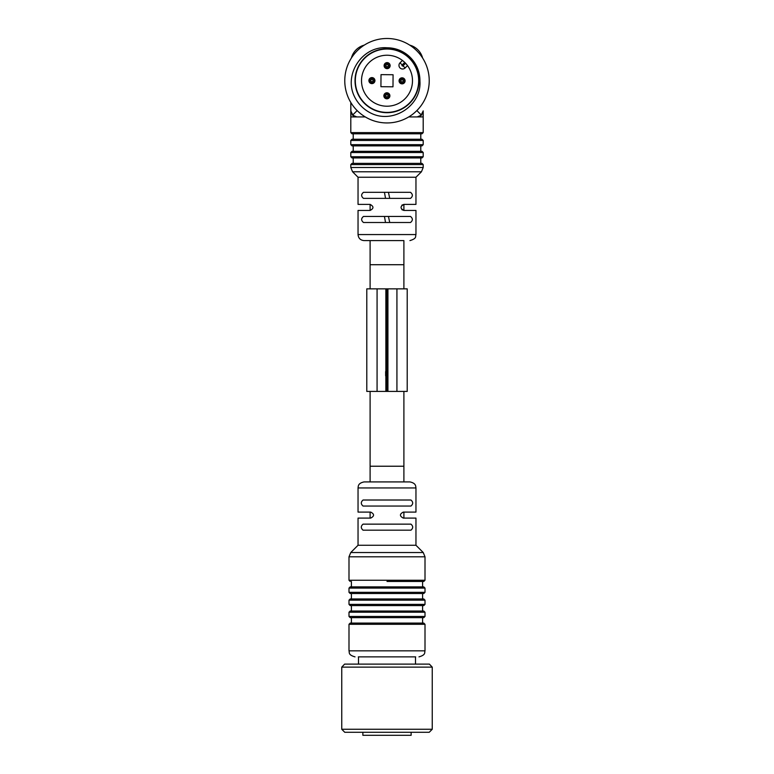 <?xml version="1.0" encoding="UTF-8"?>
<svg xmlns="http://www.w3.org/2000/svg" width="774" height="774" viewBox="0 0 774 774"><rect width="100%" height="100%" fill="white"/><g stroke="black" fill="none" stroke-linecap="round" stroke-linejoin="round"><path stroke-width="1.16" d="M370.107 240.598L370.107 288.857L370.107 264.718L403.893 264.718L403.893 288.857L403.893 240.598L364.07 240.598L403.893 240.598M362.871 732.281L362.871 735.3L411.129 735.3L411.129 732.281M341.75 729.263L344.769 732.281L429.231 732.281L432.25 729.263L432.25 667.13L341.75 667.13L341.75 729.263L432.25 729.263M432.25 667.13L429.386 664.111L344.614 664.111L341.75 667.13M410.946 500.014C413.258 502.016 413.258 504.029 410.946 506.051L363.054 506.051C360.742 504.048 360.742 502.036 363.054 500.014L410.946 500.014M410.946 524.143C413.258 526.146 413.258 528.158 410.946 530.18L363.054 530.18C360.742 528.178 360.742 526.165 363.054 524.143L410.946 524.143M358.043 545.264L358.043 518.096L370.707 518.096C374.49 516.084 374.49 514.081 370.707 512.098L358.043 512.098L358.043 487.949L415.957 487.949L415.957 512.098L403.293 512.098C399.51 514.081 399.51 516.084 403.293 518.096L415.957 518.096L415.957 545.264L358.043 545.264L350.757 552.539L423.243 552.539L425.003 556.806L348.997 556.806L350.757 552.539M358.343 656.874L415.657 656.874M387 593.523L350.196 593.523L423.804 593.523L422.594 593.523L422.594 598.95M387 623.089L423.804 623.089L425.003 624.289L348.997 624.289L350.196 623.089L387 623.089M387 611.025L423.804 611.025L425.003 612.224L348.997 612.224L350.196 611.025L387 611.025M348.997 612.224L348.997 616.452L425.003 616.452L423.804 617.652L350.196 617.652L351.406 617.652L351.406 623.089M423.804 598.95L350.196 598.95L348.997 600.16L425.003 600.16L423.804 598.95M348.997 600.16L348.997 604.388L425.003 604.388L423.804 605.587L350.196 605.587L351.406 605.587L351.406 611.025M415.957 487.949C415.638 486.207 416.199 483.286 409.93 481.912L364.07 481.912C357.801 483.286 358.362 486.207 358.043 487.949M387 581.458L423.804 581.458L387 581.458M351.406 581.458L351.406 586.886L387 586.886M423.804 586.886L350.196 586.886L348.997 588.095L425.003 588.095L423.804 586.886M377.073 288.857L366.789 288.857L366.789 391.421L377.073 391.421L377.073 288.857L387.068 288.857L387.068 391.421L385.858 391.421L385.858 288.857L385.317 288.857M385.317 391.421L377.073 391.421M385.636 371.559L385.646 375.835M387.6 288.857L387.6 391.421L386.4 391.421L386.4 288.857L407.211 288.857L407.211 391.421L396.927 391.421L396.927 288.857M387.6 391.421L396.927 391.421M357.143 110.585L352.567 115.152L356.833 116.922L365.251 116.922L350.932 116.922L350.806 102.478L350.806 110.885L352.567 115.152M408.749 116.922L423.068 116.922L423.194 110.885L421.433 115.152L417.167 116.922M416.857 110.585L421.433 115.152M423.194 132.606L350.806 132.606L352.006 133.815L421.994 133.815L423.194 132.606L423.194 110.885M422.594 58.002A18.102 18.102 0 0 0 409.717 45.124M423.194 110.972L420.785 115.819M364.07 240.598C360.413 240.24 358.401 238.228 358.043 234.561L358.043 210.441L370.107 210.441C373.9 208.438 373.9 206.426 370.107 204.394L370.107 210.441M370.107 204.394L358.043 204.394L358.043 177.246L415.957 177.246L421.433 171.78L352.567 171.78L350.806 167.513L350.806 164.581L352.006 163.372L421.994 163.372L423.194 164.581L350.806 164.581M363.48 216.459C361.042 218.462 361.042 220.474 363.48 222.496L410.52 222.496C412.958 220.493 412.958 218.491 410.52 216.459L363.48 216.459M363.48 192.329L410.52 192.329C412.958 194.351 412.958 196.364 410.52 198.367L363.48 198.367C361.042 196.344 361.042 194.332 363.48 192.329M415.957 177.246L415.957 204.394L403.893 204.394L401.851 205.187M401.861 209.667L403.893 210.441L415.957 210.441L415.957 234.561C415.125 236.331 417.399 238.353 409.93 240.598M403.893 210.441C400.1 208.438 400.1 206.426 403.893 204.394L403.893 210.441M385.52 222.496L384.455 216.468M385.52 198.367L384.455 192.339M388.442 192.329L389.738 198.357M388.442 216.459L389.738 222.486M350.806 102.478L350.806 132.606M420.785 163.372L420.785 157.944L421.994 157.944L423.194 156.735L350.806 156.735L350.806 152.517L352.006 151.307L421.994 151.307L423.194 152.517L350.806 152.517M420.785 151.307L420.785 145.88L421.994 145.88L423.194 144.67L350.806 144.67L350.806 140.452L352.006 139.243L421.994 139.243L423.194 140.452L350.806 140.452M353.215 139.243L353.215 133.815M421.994 145.88L352.006 145.88L350.806 144.67M353.215 151.307L353.215 145.88M421.994 157.944L352.006 157.944L350.806 156.735M353.215 163.372L353.215 157.944M358.043 177.246L352.567 171.78M364.283 45.124A18.102 18.102 0 0 0 351.406 58.002M353.186 115.8L350.806 110.972M350.806 167.513L423.194 167.513L421.433 171.78M403.893 481.912L403.893 391.421L403.893 466.229L370.107 466.229L370.107 391.421L370.107 481.912M419.934 81.135C421.656 105.061 394.295 123.385 372.613 113.933A36.194 36.194 0 0 1 353.457 94.322C344.643 72.543 363.277 45.772 386.961 47.785A32.934 32.934 0 0 1 419.934 81.135M402.867 119.854A42.231 42.231 0 0 0 412.958 47.407A42.231 42.231 0 0 0 345.175 74.894A42.231 42.231 0 0 0 402.867 119.854M399.016 110.353A31.976 31.976 0 0 1 355.334 76.316A31.976 31.976 0 0 1 406.65 55.496A31.976 31.976 0 0 1 399.016 110.353M393.076 74.739L381.011 74.643L380.924 86.707L392.989 86.804L393.076 74.739M404.734 62.413L402.161 64.948A0.6 0.6 0 0 0 402.151 65.8A0.6 0.6 0 0 0 403.012 65.809L405.121 67.957L407.521 65.597L405.121 67.957A3.618 3.618 0 0 1 400.003 67.919A3.618 3.618 0 0 1 400.042 62.8L402.441 60.44M404.492 82.654A3.019 3.019 0 0 1 400.264 83.244A3.019 3.019 0 0 1 399.674 79.016A3.019 3.019 0 0 1 403.902 78.435A3.019 3.019 0 0 1 404.492 82.654A3.019 3.019 0 0 1 400.09 83.108A3.019 3.019 0 0 1 399.964 78.687M374.065 78.484A3.019 3.019 0 0 1 374.036 82.75A3.019 3.019 0 0 1 369.769 82.721A3.019 3.019 0 0 1 369.798 78.455M364.777 58.147A31.676 31.676 0 0 1 417.66 72.766A31.676 31.676 0 0 1 378.563 111.253A31.676 31.676 0 0 1 364.777 58.147M369.121 62.559A25.494 25.494 0 0 1 411.671 74.314A25.494 25.494 0 0 1 380.208 105.293A25.494 25.494 0 0 1 369.121 62.559M389.003 97.95A3.019 3.019 0 0 1 384.736 97.921A3.019 3.019 0 0 1 384.765 93.654A3.019 3.019 0 0 1 389.032 93.683A3.019 3.019 0 0 1 389.003 97.95M374.761 81.628A3.019 3.019 0 0 1 370.901 83.437A3.019 3.019 0 0 1 369.082 79.587A3.019 3.019 0 0 1 372.942 77.768A3.019 3.019 0 0 1 374.761 81.628M389.612 63.942A3.019 3.019 0 0 1 388.819 68.131A3.019 3.019 0 0 1 384.63 67.338A3.019 3.019 0 0 1 385.413 63.149A3.019 3.019 0 0 1 389.612 63.942M348.997 556.806L348.997 580.248L425.003 580.248L425.003 556.806M348.997 624.289L348.997 650.837L425.003 650.837L425.003 624.289M348.997 588.095L348.997 592.323L425.003 592.323L425.003 588.095M387.929 391.421L387.929 288.857M358.043 234.561L415.957 234.561M405.586 63.275L403.012 65.809M402.161 64.948L400.042 62.8M388.509 97.456A2.322 2.322 0 0 0 388.538 94.176A2.322 2.322 0 0 0 385.249 94.147A2.322 2.322 0 0 0 385.229 97.427A2.322 2.322 0 0 0 388.509 97.456M387.668 96.605A1.122 1.122 0 0 1 385.8 96.082A1.122 1.122 0 0 1 387.184 94.728A1.122 1.122 0 0 1 387.668 96.605M403.931 82.237A2.322 2.322 0 0 0 403.486 78.987A2.322 2.322 0 0 0 400.226 79.441A2.322 2.322 0 0 0 400.68 82.692A2.322 2.322 0 0 0 403.931 82.237M402.973 81.512A1.122 1.122 0 0 1 401.048 81.28A1.122 1.122 0 0 1 402.219 79.732A1.122 1.122 0 0 1 402.973 81.512M374.103 81.386A2.322 2.322 0 0 0 372.7 78.416A2.322 2.322 0 0 0 369.73 79.819A2.322 2.322 0 0 0 371.133 82.789A2.322 2.322 0 0 0 374.103 81.386M372.971 80.98A1.122 1.122 0 0 1 371.065 81.328A1.122 1.122 0 0 1 371.723 79.499A1.122 1.122 0 0 1 372.971 80.98M389.032 64.329A2.322 2.322 0 0 0 385.81 63.72A2.322 2.322 0 0 0 385.2 66.951A2.322 2.322 0 0 0 388.422 67.561A2.322 2.322 0 0 0 389.032 64.329M388.045 65.006A1.122 1.122 0 0 1 387.203 66.758A1.122 1.122 0 0 1 386.11 65.151A1.122 1.122 0 0 1 388.045 65.006M403.893 518.096L403.893 512.098M370.107 518.096L370.107 512.098M415.503 664.111L415.503 656.874M358.497 664.111L358.497 656.874M422.594 617.652L422.594 623.089M425.003 616.452L425.003 612.224M422.594 605.587L422.594 611.025M425.003 604.388L425.003 600.16M351.406 593.523L351.406 598.95M415.957 545.264L423.243 552.539M422.594 586.886L422.594 581.458M425.003 580.248L423.804 581.458M348.997 580.248L350.196 581.458M348.997 616.452L350.196 617.652M348.997 604.388L350.196 605.587M425.003 592.323L423.804 593.523M348.997 592.323L350.196 593.523M425.003 650.837C424.346 652.492 426.174 654.823 418.976 656.874M348.997 650.837C349.654 652.492 347.826 654.823 355.024 656.874M423.194 156.735L423.194 152.517M423.194 144.67L423.194 140.452M420.785 139.243L420.785 133.815M423.194 167.513L423.194 164.581"/></g></svg>

